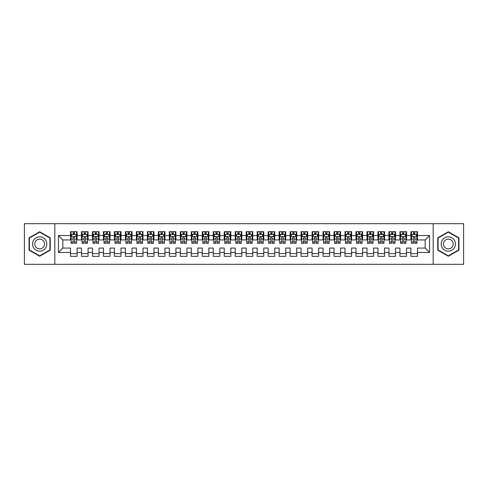<?xml version="1.0" encoding="UTF-8"?>
<svg xmlns="http://www.w3.org/2000/svg" width="488" height="488" viewBox="0 0 488 488"><rect width="100%" height="100%" fill="white"/><g stroke="black" fill="none" stroke-linecap="round" stroke-linejoin="round"><path stroke-width="0.73" d="M433.185 264.313L463.6 264.313L463.6 223.687L433.185 223.687L433.185 264.313L54.815 264.313L54.815 223.687L24.4 223.687L24.4 264.313L54.815 264.313M433.185 223.687L54.815 223.687M58.438 252.455L58.438 235.545L70.516 235.545L70.516 239.937L62.83 239.937L62.83 248.063L58.438 252.455L70.516 252.455L70.516 256.353L77.104 256.353L77.104 252.455L81.496 252.455L81.496 256.353L88.084 256.353L88.084 252.455L92.476 252.455L92.476 256.353L99.064 256.353L99.064 252.455L103.456 252.455L103.456 256.353L110.044 256.353L110.044 252.455L114.436 252.455L114.436 256.353L121.024 256.353L121.024 252.455L125.416 252.455L125.416 256.353L132.004 256.353L132.004 252.455L136.396 252.455L136.396 256.353L142.984 256.353L142.984 252.455L147.376 252.455L147.376 256.353L153.964 256.353L153.964 252.455L158.356 252.455L158.356 256.353L164.944 256.353L164.944 252.455L169.336 252.455L169.336 256.353L175.924 256.353L175.924 252.455L180.316 252.455L180.316 256.353L186.904 256.353L186.904 252.455L191.296 252.455L191.296 256.353L197.884 256.353L197.884 252.455L202.276 252.455L202.276 256.353L208.864 256.353L208.864 252.455L213.256 252.455L213.256 256.353L219.844 256.353L219.844 252.455L224.236 252.455L224.236 256.353L230.824 256.353L230.824 252.455L235.216 252.455L235.216 256.353L241.804 256.353L241.804 252.455L246.196 252.455L246.196 256.353L252.784 256.353L252.784 252.455L257.176 252.455L257.176 256.353L263.764 256.353L263.764 252.455L268.156 252.455L268.156 256.353L274.744 256.353L274.744 252.455L279.136 252.455L279.136 256.353L285.724 256.353L285.724 252.455L290.116 252.455L290.116 256.353L296.704 256.353L296.704 252.455L301.096 252.455L301.096 256.353L307.684 256.353L307.684 252.455L312.076 252.455L312.076 256.353L318.664 256.353L318.664 252.455L323.056 252.455L323.056 256.353L329.644 256.353L329.644 252.455L334.036 252.455L334.036 256.353L340.624 256.353L340.624 252.455L345.016 252.455L345.016 256.353L351.604 256.353L351.604 252.455L355.996 252.455L355.996 256.353L362.584 256.353L362.584 252.455L366.976 252.455L366.976 256.353L373.564 256.353L373.564 252.455L377.956 252.455L377.956 256.353L384.544 256.353L384.544 252.455L388.936 252.455L388.936 256.353L395.524 256.353L395.524 252.455L399.916 252.455L399.916 256.353L406.504 256.353L406.504 252.455L410.896 252.455L410.896 256.353L417.484 256.353L417.484 248.063L425.17 248.063L425.17 239.937L417.484 239.937L417.484 235.545L429.562 235.545L429.562 252.455L417.484 252.455M417.484 235.545L417.484 231.648L410.896 231.648L410.896 235.545L406.504 235.545L406.504 231.648L399.916 231.648L399.916 235.545L395.524 235.545L395.524 231.648L388.936 231.648L388.936 235.545L384.544 235.545L384.544 231.648L377.956 231.648L377.956 235.545L373.564 235.545L373.564 231.648L366.976 231.648L366.976 235.545L362.584 235.545L362.584 231.648L355.996 231.648L355.996 235.545L351.604 235.545L351.604 231.648L345.016 231.648L345.016 235.545L340.624 235.545L340.624 231.648L334.036 231.648L334.036 235.545L329.644 235.545L329.644 231.648L323.056 231.648L323.056 235.545L318.664 235.545L318.664 231.648L312.076 231.648L312.076 235.545L307.684 235.545L307.684 231.648L301.096 231.648L301.096 235.545L296.704 235.545L296.704 231.648L290.116 231.648L290.116 235.545L285.724 235.545L285.724 231.648L279.136 231.648L279.136 235.545L274.744 235.545L274.744 231.648L268.156 231.648L268.156 235.545L263.764 235.545L263.764 231.648L257.176 231.648L257.176 235.545L252.784 235.545L252.784 231.648L246.196 231.648L246.196 235.545L241.804 235.545L241.804 231.648L235.216 231.648L235.216 235.545L230.824 235.545L230.824 231.648L224.236 231.648L224.236 235.545L219.844 235.545L219.844 231.648L213.256 231.648L213.256 235.545L208.864 235.545L208.864 231.648L202.276 231.648L202.276 235.545L197.884 235.545L197.884 231.648L191.296 231.648L191.296 235.545L186.904 235.545L186.904 231.648L180.316 231.648L180.316 235.545L175.924 235.545L175.924 231.648L169.336 231.648L169.336 235.545L164.944 235.545L164.944 231.648L158.356 231.648L158.356 235.545L153.964 235.545L153.964 231.648L147.376 231.648L147.376 235.545L142.984 235.545L142.984 231.648L136.396 231.648L136.396 235.545L132.004 235.545L132.004 231.648L125.416 231.648L125.416 235.545L121.024 235.545L121.024 231.648L114.436 231.648L114.436 235.545L110.044 235.545L110.044 231.648L103.456 231.648L103.456 235.545L99.064 235.545L99.064 231.648L92.476 231.648L92.476 235.545L88.084 235.545L88.084 231.648L81.496 231.648L81.496 235.545L77.104 235.545L77.104 231.648L70.516 231.648L70.516 235.545M406.504 252.455L406.504 248.063L410.896 248.063L410.896 252.455M429.562 235.545L425.17 239.937M395.524 252.455L395.524 248.063L399.916 248.063L399.916 252.455M410.896 235.545L410.896 239.937L406.504 239.937L406.504 235.545M384.544 252.455L384.544 248.063L388.936 248.063L388.936 252.455M399.916 235.545L399.916 239.937L395.524 239.937L395.524 235.545M373.564 252.455L373.564 248.063L377.956 248.063L377.956 252.455M388.936 235.545L388.936 239.937L384.544 239.937L384.544 235.545M362.584 252.455L362.584 248.063L366.976 248.063L366.976 252.455M377.956 235.545L377.956 239.937L373.564 239.937L373.564 235.545M351.604 252.455L351.604 248.063L355.996 248.063L355.996 252.455M366.976 235.545L366.976 239.937L362.584 239.937L362.584 235.545M340.624 252.455L340.624 248.063L345.016 248.063L345.016 252.455M355.996 235.545L355.996 239.937L351.604 239.937L351.604 235.545M329.644 252.455L329.644 248.063L334.036 248.063L334.036 252.455M345.016 235.545L345.016 239.937L340.624 239.937L340.624 235.545M318.664 252.455L318.664 248.063L323.056 248.063L323.056 252.455M334.036 235.545L334.036 239.937L329.644 239.937L329.644 235.545M307.684 252.455L307.684 248.063L312.076 248.063L312.076 252.455M323.056 235.545L323.056 239.937L318.664 239.937L318.664 235.545M296.704 252.455L296.704 248.063L301.096 248.063L301.096 252.455M312.076 235.545L312.076 239.937L307.684 239.937L307.684 235.545M285.724 252.455L285.724 248.063L290.116 248.063L290.116 252.455M301.096 235.545L301.096 239.937L296.704 239.937L296.704 235.545M274.744 252.455L274.744 248.063L279.136 248.063L279.136 252.455M290.116 235.545L290.116 239.937L285.724 239.937L285.724 235.545M263.764 252.455L263.764 248.063L268.156 248.063L268.156 252.455M279.136 235.545L279.136 239.937L274.744 239.937L274.744 235.545M252.784 252.455L252.784 248.063L257.176 248.063L257.176 252.455M268.156 235.545L268.156 239.937L263.764 239.937L263.764 235.545M241.804 252.455L241.804 248.063L246.196 248.063L246.196 252.455M257.176 235.545L257.176 239.937L252.784 239.937L252.784 235.545M230.824 252.455L230.824 248.063L235.216 248.063L235.216 252.455M246.196 235.545L246.196 239.937L241.804 239.937L241.804 235.545M219.844 252.455L219.844 248.063L224.236 248.063L224.236 252.455M235.216 235.545L235.216 239.937L230.824 239.937L230.824 235.545M208.864 252.455L208.864 248.063L213.256 248.063L213.256 252.455M224.236 235.545L224.236 239.937L219.844 239.937L219.844 235.545M197.884 252.455L197.884 248.063L202.276 248.063L202.276 252.455M213.256 235.545L213.256 239.937L208.864 239.937L208.864 235.545M186.904 252.455L186.904 248.063L191.296 248.063L191.296 252.455M202.276 235.545L202.276 239.937L197.884 239.937L197.884 235.545M175.924 252.455L175.924 248.063L180.316 248.063L180.316 252.455M191.296 235.545L191.296 239.937L186.904 239.937L186.904 235.545M164.944 252.455L164.944 248.063L169.336 248.063L169.336 252.455M180.316 235.545L180.316 239.937L175.924 239.937L175.924 235.545M153.964 252.455L153.964 248.063L158.356 248.063L158.356 252.455M169.336 235.545L169.336 239.937L164.944 239.937L164.944 235.545M142.984 252.455L142.984 248.063L147.376 248.063L147.376 252.455M158.356 235.545L158.356 239.937L153.964 239.937L153.964 235.545M132.004 252.455L132.004 248.063L136.396 248.063L136.396 252.455M147.376 235.545L147.376 239.937L142.984 239.937L142.984 235.545M121.024 252.455L121.024 248.063L125.416 248.063L125.416 252.455M136.396 235.545L136.396 239.937L132.004 239.937L132.004 235.545M110.044 252.455L110.044 248.063L114.436 248.063L114.436 252.455M125.416 235.545L125.416 239.937L121.024 239.937L121.024 235.545M99.064 252.455L99.064 248.063L103.456 248.063L103.456 252.455M114.436 235.545L114.436 239.937L110.044 239.937L110.044 235.545M88.084 252.455L88.084 248.063L92.476 248.063L92.476 252.455M103.456 235.545L103.456 239.937L99.064 239.937L99.064 235.545M77.104 252.455L77.104 248.063L81.496 248.063L81.496 252.455M92.476 235.545L92.476 239.937L88.084 239.937L88.084 235.545M62.83 248.063L70.516 248.063L70.516 252.455M81.496 235.545L81.496 239.937L77.104 239.937L77.104 235.545M410.896 234.392L411.445 234.392M416.935 234.392L417.484 234.392M399.916 234.392L400.465 234.392M405.955 234.392L406.504 234.392M388.936 234.392L389.485 234.392M394.975 234.392L395.524 234.392M377.956 234.392L378.505 234.392M383.995 234.392L384.544 234.392M366.976 234.392L367.525 234.392M373.015 234.392L373.564 234.392M355.996 234.392L356.545 234.392M362.035 234.392L362.584 234.392M345.016 234.392L345.565 234.392M351.055 234.392L351.604 234.392M334.036 234.392L334.585 234.392M340.075 234.392L340.624 234.392M323.056 234.392L323.605 234.392M329.095 234.392L329.644 234.392M312.076 234.392L312.625 234.392M318.115 234.392L318.664 234.392M301.096 234.392L301.645 234.392M307.135 234.392L307.684 234.392M290.116 234.392L290.665 234.392M296.155 234.392L296.704 234.392M279.136 234.392L279.685 234.392M285.175 234.392L285.724 234.392M268.156 234.392L268.705 234.392M274.195 234.392L274.744 234.392M257.176 234.392L257.725 234.392M263.215 234.392L263.764 234.392M246.196 234.392L246.745 234.392M252.235 234.392L252.784 234.392M235.216 234.392L235.765 234.392M241.255 234.392L241.804 234.392M224.236 234.392L224.785 234.392M230.275 234.392L230.824 234.392M213.256 234.392L213.805 234.392M219.295 234.392L219.844 234.392M202.276 234.392L202.825 234.392M208.315 234.392L208.864 234.392M191.296 234.392L191.845 234.392M197.335 234.392L197.884 234.392M180.316 234.392L180.865 234.392M186.355 234.392L186.904 234.392M169.336 234.392L169.885 234.392M175.375 234.392L175.924 234.392M158.356 234.392L158.905 234.392M164.395 234.392L164.944 234.392M147.376 234.392L147.925 234.392M153.415 234.392L153.964 234.392M136.396 234.392L136.945 234.392M142.435 234.392L142.984 234.392M125.416 234.392L125.965 234.392M131.455 234.392L132.004 234.392M114.436 234.392L114.985 234.392M120.475 234.392L121.024 234.392M103.456 234.392L104.005 234.392M109.495 234.392L110.044 234.392M92.476 234.392L93.025 234.392M98.515 234.392L99.064 234.392M81.496 234.392L82.045 234.392M87.535 234.392L88.084 234.392M70.516 234.392L71.065 234.392M76.555 234.392L77.104 234.392M70.516 253.607L77.104 253.607M81.496 253.607L88.084 253.607M92.476 253.607L99.064 253.607M103.456 253.607L110.044 253.607M114.436 253.607L121.024 253.607M125.416 253.607L132.004 253.607M136.396 253.607L142.984 253.607M147.376 253.607L153.964 253.607M158.356 253.607L164.944 253.607M169.336 253.607L175.924 253.607M180.316 253.607L186.904 253.607M191.296 253.607L197.884 253.607M202.276 253.607L208.864 253.607M213.256 253.607L219.844 253.607M224.236 253.607L230.824 253.607M235.216 253.607L241.804 253.607M246.196 253.607L252.784 253.607M257.176 253.607L263.764 253.607M268.156 253.607L274.744 253.607M279.136 253.607L285.724 253.607M290.116 253.607L296.704 253.607M301.096 253.607L307.684 253.607M312.076 253.607L318.664 253.607M323.056 253.607L329.644 253.607M334.036 253.607L340.624 253.607M345.016 253.607L351.604 253.607M355.996 253.607L362.584 253.607M366.976 253.607L373.564 253.607M377.956 253.607L384.544 253.607M388.936 253.607L395.524 253.607M399.916 253.607L406.504 253.607M410.896 253.607L417.484 253.607M58.438 235.545L62.83 239.937M425.17 248.063L429.562 252.455M50.258 237.882L39.662 231.763L29.066 237.882L29.066 250.118L39.662 256.237L50.258 250.118L50.258 237.882M437.742 237.882L437.742 250.118L448.338 256.237L458.933 250.118L458.933 237.882L448.338 231.763L437.742 237.882M74.469 233.075L73.151 233.075M76.555 241.963L74.469 241.963L74.469 243.341L76.555 243.341L76.555 236.643L75.457 234.447L72.163 234.447L71.065 236.643L71.065 243.341L73.151 243.341L73.151 241.963L71.065 241.963M71.065 236.643L71.065 231.648M76.555 236.643L76.555 231.648M73.151 234.447L73.151 231.648M74.469 231.648L74.469 234.447M74.469 241.963L74.469 237.467C74.03 236.619 73.59 236.619 73.151 237.467L73.151 241.963M74.469 234.392L73.151 234.392M85.449 233.075L84.131 233.075M87.535 241.963L85.449 241.963L85.449 243.341L87.535 243.341L87.535 236.643L86.437 234.447L83.143 234.447L82.045 236.643L82.045 243.341L84.131 243.341L84.131 241.963L82.045 241.963M82.045 236.643L82.045 231.648M87.535 236.643L87.535 231.648M84.131 234.447L84.131 231.648M85.449 231.648L85.449 234.447M85.449 241.963L85.449 237.467C85.01 236.619 84.57 236.619 84.131 237.467L84.131 241.963M85.449 234.392L84.131 234.392M96.429 233.075L95.111 233.075M98.515 241.963L96.429 241.963L96.429 243.341L98.515 243.341L98.515 236.643L97.417 234.447L94.123 234.447L93.025 236.643L93.025 243.341L95.111 243.341L95.111 241.963L93.025 241.963M93.025 236.643L93.025 231.648M98.515 236.643L98.515 231.648M95.111 234.447L95.111 231.648M96.429 231.648L96.429 234.447M96.429 241.963L96.429 237.467C95.99 236.619 95.55 236.619 95.111 237.467L95.111 241.963M96.429 234.392L95.111 234.392M45.842 240.431A7.137 7.137 0 0 0 36.094 237.821A7.137 7.137 0 0 0 33.483 247.569A7.137 7.137 0 0 0 43.231 250.179A7.137 7.137 0 0 0 45.842 240.431M43.896 241.56A4.886 4.886 0 0 0 37.222 239.767A4.886 4.886 0 0 0 35.429 246.44A4.886 4.886 0 0 0 42.102 248.233A4.886 4.886 0 0 0 43.896 241.56M39.662 255.852L29.396 249.929L29.396 238.071L39.662 232.148L49.928 238.071L49.928 249.929L39.662 255.852M454.517 240.431A7.137 7.137 0 0 0 444.769 237.821A7.137 7.137 0 0 0 442.159 247.569A7.137 7.137 0 0 0 451.906 250.179A7.137 7.137 0 0 0 454.517 240.431M452.571 241.56A4.886 4.886 0 0 0 445.898 239.767A4.886 4.886 0 0 0 444.104 246.44A4.886 4.886 0 0 0 450.778 248.233A4.886 4.886 0 0 0 452.571 241.56M448.338 255.852L438.071 249.929L438.071 238.071L448.338 232.148L458.604 238.071L458.604 249.929L448.338 255.852M107.409 233.075L106.091 233.075M109.495 241.963L107.409 241.963L107.409 243.341L109.495 243.341L109.495 236.643L108.397 234.447L105.103 234.447L104.005 236.643L104.005 243.341L106.091 243.341L106.091 241.963L104.005 241.963M104.005 236.643L104.005 231.648M109.495 236.643L109.495 231.648M106.091 234.447L106.091 231.648M107.409 231.648L107.409 234.447M107.409 241.963L107.409 237.467C106.97 236.619 106.53 236.619 106.091 237.467L106.091 241.963M107.409 234.392L106.091 234.392M118.389 233.075L117.071 233.075M120.475 241.963L118.389 241.963L118.389 243.341L120.475 243.341L120.475 236.643L119.377 234.447L116.083 234.447L114.985 236.643L114.985 243.341L117.071 243.341L117.071 241.963L114.985 241.963M114.985 236.643L114.985 231.648M120.475 236.643L120.475 231.648M117.071 234.447L117.071 231.648M118.389 231.648L118.389 234.447M118.389 241.963L118.389 237.467C117.95 236.619 117.51 236.619 117.071 237.467L117.071 241.963M118.389 234.392L117.071 234.392M129.369 233.075L128.051 233.075M131.455 241.963L129.369 241.963L129.369 243.341L131.455 243.341L131.455 236.643L130.357 234.447L127.063 234.447L125.965 236.643L125.965 243.341L128.051 243.341L128.051 241.963L125.965 241.963M125.965 236.643L125.965 231.648M131.455 236.643L131.455 231.648M128.051 234.447L128.051 231.648M129.369 231.648L129.369 234.447M129.369 241.963L129.369 237.467C128.93 236.619 128.49 236.619 128.051 237.467L128.051 241.963M129.369 234.392L128.051 234.392M140.349 233.075L139.031 233.075M142.435 241.963L140.349 241.963L140.349 243.341L142.435 243.341L142.435 236.643L141.337 234.447L138.043 234.447L136.945 236.643L136.945 243.341L139.031 243.341L139.031 241.963L136.945 241.963M136.945 236.643L136.945 231.648M142.435 236.643L142.435 231.648M139.031 234.447L139.031 231.648M140.349 231.648L140.349 234.447M140.349 241.963L140.349 237.467C139.91 236.619 139.47 236.619 139.031 237.467L139.031 241.963M140.349 234.392L139.031 234.392M151.329 233.075L150.011 233.075M153.415 241.963L151.329 241.963L151.329 243.341L153.415 243.341L153.415 236.643L152.317 234.447L149.023 234.447L147.925 236.643L147.925 243.341L150.011 243.341L150.011 241.963L147.925 241.963M147.925 236.643L147.925 231.648M153.415 236.643L153.415 231.648M150.011 234.447L150.011 231.648M151.329 231.648L151.329 234.447M151.329 241.963L151.329 237.467C150.89 236.619 150.45 236.619 150.011 237.467L150.011 241.963M151.329 234.392L150.011 234.392M162.309 233.075L160.991 233.075M164.395 241.963L162.309 241.963L162.309 243.341L164.395 243.341L164.395 236.643L163.297 234.447L160.003 234.447L158.905 236.643L158.905 243.341L160.991 243.341L160.991 241.963L158.905 241.963M158.905 236.643L158.905 231.648M164.395 236.643L164.395 231.648M160.991 234.447L160.991 231.648M162.309 231.648L162.309 234.447M162.309 241.963L162.309 237.467C161.87 236.619 161.43 236.619 160.991 237.467L160.991 241.963M162.309 234.392L160.991 234.392M173.289 233.075L171.971 233.075M175.375 241.963L173.289 241.963L173.289 243.341L175.375 243.341L175.375 236.643L174.277 234.447L170.983 234.447L169.885 236.643L169.885 243.341L171.971 243.341L171.971 241.963L169.885 241.963M169.885 236.643L169.885 231.648M175.375 236.643L175.375 231.648M171.971 234.447L171.971 231.648M173.289 231.648L173.289 234.447M173.289 241.963L173.289 237.467C172.85 236.619 172.41 236.619 171.971 237.467L171.971 241.963M173.289 234.392L171.971 234.392M184.269 233.075L182.951 233.075M186.355 241.963L184.269 241.963L184.269 243.341L186.355 243.341L186.355 236.643L185.257 234.447L181.963 234.447L180.865 236.643L180.865 243.341L182.951 243.341L182.951 241.963L180.865 241.963M180.865 236.643L180.865 231.648M186.355 236.643L186.355 231.648M182.951 234.447L182.951 231.648M184.269 231.648L184.269 234.447M184.269 241.963L184.269 237.467C183.83 236.619 183.39 236.619 182.951 237.467L182.951 241.963M184.269 234.392L182.951 234.392M195.249 233.075L193.931 233.075M197.335 241.963L195.249 241.963L195.249 243.341L197.335 243.341L197.335 236.643L196.237 234.447L192.943 234.447L191.845 236.643L191.845 243.341L193.931 243.341L193.931 241.963L191.845 241.963M191.845 236.643L191.845 231.648M197.335 236.643L197.335 231.648M193.931 234.447L193.931 231.648M195.249 231.648L195.249 234.447M195.249 241.963L195.249 237.467C194.81 236.619 194.37 236.619 193.931 237.467L193.931 241.963M195.249 234.392L193.931 234.392M206.229 233.075L204.911 233.075M208.315 241.963L206.229 241.963L206.229 243.341L208.315 243.341L208.315 236.643L207.217 234.447L203.923 234.447L202.825 236.643L202.825 243.341L204.911 243.341L204.911 241.963L202.825 241.963M202.825 236.643L202.825 231.648M208.315 236.643L208.315 231.648M204.911 234.447L204.911 231.648M206.229 231.648L206.229 234.447M206.229 241.963L206.229 237.467C205.79 236.619 205.35 236.619 204.911 237.467L204.911 241.963M206.229 234.392L204.911 234.392M217.209 233.075L215.891 233.075M219.295 241.963L217.209 241.963L217.209 243.341L219.295 243.341L219.295 236.643L218.197 234.447L214.903 234.447L213.805 236.643L213.805 243.341L215.891 243.341L215.891 241.963L213.805 241.963M213.805 236.643L213.805 231.648M219.295 236.643L219.295 231.648M215.891 234.447L215.891 231.648M217.209 231.648L217.209 234.447M217.209 241.963L217.209 237.467C216.77 236.619 216.33 236.619 215.891 237.467L215.891 241.963M217.209 234.392L215.891 234.392M228.189 233.075L226.871 233.075M230.275 241.963L228.189 241.963L228.189 243.341L230.275 243.341L230.275 236.643L229.177 234.447L225.883 234.447L224.785 236.643L224.785 243.341L226.871 243.341L226.871 241.963L224.785 241.963M224.785 236.643L224.785 231.648M230.275 236.643L230.275 231.648M226.871 234.447L226.871 231.648M228.189 231.648L228.189 234.447M228.189 241.963L228.189 237.467C227.75 236.619 227.31 236.619 226.871 237.467L226.871 241.963M228.189 234.392L226.871 234.392M239.169 233.075L237.851 233.075M241.255 241.963L239.169 241.963L239.169 243.341L241.255 243.341L241.255 236.643L240.157 234.447L236.863 234.447L235.765 236.643L235.765 243.341L237.851 243.341L237.851 241.963L235.765 241.963M235.765 236.643L235.765 231.648M241.255 236.643L241.255 231.648M237.851 234.447L237.851 231.648M239.169 231.648L239.169 234.447M239.169 241.963L239.169 237.467C238.73 236.619 238.29 236.619 237.851 237.467L237.851 241.963M239.169 234.392L237.851 234.392M250.149 233.075L248.831 233.075M252.235 241.963L250.149 241.963L250.149 243.341L252.235 243.341L252.235 236.643L251.137 234.447L247.843 234.447L246.745 236.643L246.745 243.341L248.831 243.341L248.831 241.963L246.745 241.963M246.745 236.643L246.745 231.648M252.235 236.643L252.235 231.648M248.831 234.447L248.831 231.648M250.149 231.648L250.149 234.447M250.149 241.963L250.149 237.467C249.71 236.619 249.27 236.619 248.831 237.467L248.831 241.963M250.149 234.392L248.831 234.392M261.129 233.075L259.811 233.075M263.215 241.963L261.129 241.963L261.129 243.341L263.215 243.341L263.215 236.643L262.117 234.447L258.823 234.447L257.725 236.643L257.725 243.341L259.811 243.341L259.811 241.963L257.725 241.963M257.725 236.643L257.725 231.648M263.215 236.643L263.215 231.648M259.811 234.447L259.811 231.648M261.129 231.648L261.129 234.447M261.129 241.963L261.129 237.467C260.69 236.619 260.25 236.619 259.811 237.467L259.811 241.963M261.129 234.392L259.811 234.392M272.109 233.075L270.791 233.075M274.195 241.963L272.109 241.963L272.109 243.341L274.195 243.341L274.195 236.643L273.097 234.447L269.803 234.447L268.705 236.643L268.705 243.341L270.791 243.341L270.791 241.963L268.705 241.963M268.705 236.643L268.705 231.648M274.195 236.643L274.195 231.648M270.791 234.447L270.791 231.648M272.109 231.648L272.109 234.447M272.109 241.963L272.109 237.467C271.67 236.619 271.23 236.619 270.791 237.467L270.791 241.963M272.109 234.392L270.791 234.392M283.089 233.075L281.771 233.075M285.175 241.963L283.089 241.963L283.089 243.341L285.175 243.341L285.175 236.643L284.077 234.447L280.783 234.447L279.685 236.643L279.685 243.341L281.771 243.341L281.771 241.963L279.685 241.963M279.685 236.643L279.685 231.648M285.175 236.643L285.175 231.648M281.771 234.447L281.771 231.648M283.089 231.648L283.089 234.447M283.089 241.963L283.089 237.467C282.65 236.619 282.21 236.619 281.771 237.467L281.771 241.963M283.089 234.392L281.771 234.392M294.069 233.075L292.751 233.075M296.155 241.963L294.069 241.963L294.069 243.341L296.155 243.341L296.155 236.643L295.057 234.447L291.763 234.447L290.665 236.643L290.665 243.341L292.751 243.341L292.751 241.963L290.665 241.963M290.665 236.643L290.665 231.648M296.155 236.643L296.155 231.648M292.751 234.447L292.751 231.648M294.069 231.648L294.069 234.447M294.069 241.963L294.069 237.467C293.63 236.619 293.19 236.619 292.751 237.467L292.751 241.963M294.069 234.392L292.751 234.392M305.049 233.075L303.731 233.075M307.135 241.963L305.049 241.963L305.049 243.341L307.135 243.341L307.135 236.643L306.037 234.447L302.743 234.447L301.645 236.643L301.645 243.341L303.731 243.341L303.731 241.963L301.645 241.963M301.645 236.643L301.645 231.648M307.135 236.643L307.135 231.648M303.731 234.447L303.731 231.648M305.049 231.648L305.049 234.447M305.049 241.963L305.049 237.467C304.61 236.619 304.17 236.619 303.731 237.467L303.731 241.963M305.049 234.392L303.731 234.392M316.029 233.075L314.711 233.075M318.115 241.963L316.029 241.963L316.029 243.341L318.115 243.341L318.115 236.643L317.017 234.447L313.723 234.447L312.625 236.643L312.625 243.341L314.711 243.341L314.711 241.963L312.625 241.963M312.625 236.643L312.625 231.648M318.115 236.643L318.115 231.648M314.711 234.447L314.711 231.648M316.029 231.648L316.029 234.447M316.029 241.963L316.029 237.467C315.59 236.619 315.15 236.619 314.711 237.467L314.711 241.963M316.029 234.392L314.711 234.392M327.009 233.075L325.691 233.075M329.095 241.963L327.009 241.963L327.009 243.341L329.095 243.341L329.095 236.643L327.997 234.447L324.703 234.447L323.605 236.643L323.605 243.341L325.691 243.341L325.691 241.963L323.605 241.963M323.605 236.643L323.605 231.648M329.095 236.643L329.095 231.648M325.691 234.447L325.691 231.648M327.009 231.648L327.009 234.447M327.009 241.963L327.009 237.467C326.57 236.619 326.13 236.619 325.691 237.467L325.691 241.963M327.009 234.392L325.691 234.392M337.989 233.075L336.671 233.075M340.075 241.963L337.989 241.963L337.989 243.341L340.075 243.341L340.075 236.643L338.977 234.447L335.683 234.447L334.585 236.643L334.585 243.341L336.671 243.341L336.671 241.963L334.585 241.963M334.585 236.643L334.585 231.648M340.075 236.643L340.075 231.648M336.671 234.447L336.671 231.648M337.989 231.648L337.989 234.447M337.989 241.963L337.989 237.467C337.55 236.619 337.11 236.619 336.671 237.467L336.671 241.963M337.989 234.392L336.671 234.392M348.969 233.075L347.651 233.075M351.055 241.963L348.969 241.963L348.969 243.341L351.055 243.341L351.055 236.643L349.957 234.447L346.663 234.447L345.565 236.643L345.565 243.341L347.651 243.341L347.651 241.963L345.565 241.963M345.565 236.643L345.565 231.648M351.055 236.643L351.055 231.648M347.651 234.447L347.651 231.648M348.969 231.648L348.969 234.447M348.969 241.963L348.969 237.467C348.53 236.619 348.09 236.619 347.651 237.467L347.651 241.963M348.969 234.392L347.651 234.392M359.949 233.075L358.631 233.075M362.035 241.963L359.949 241.963L359.949 243.341L362.035 243.341L362.035 236.643L360.937 234.447L357.643 234.447L356.545 236.643L356.545 243.341L358.631 243.341L358.631 241.963L356.545 241.963M356.545 236.643L356.545 231.648M362.035 236.643L362.035 231.648M358.631 234.447L358.631 231.648M359.949 231.648L359.949 234.447M359.949 241.963L359.949 237.467C359.51 236.619 359.07 236.619 358.631 237.467L358.631 241.963M359.949 234.392L358.631 234.392M370.929 233.075L369.611 233.075M373.015 241.963L370.929 241.963L370.929 243.341L373.015 243.341L373.015 236.643L371.917 234.447L368.623 234.447L367.525 236.643L367.525 243.341L369.611 243.341L369.611 241.963L367.525 241.963M367.525 236.643L367.525 231.648M373.015 236.643L373.015 231.648M369.611 234.447L369.611 231.648M370.929 231.648L370.929 234.447M370.929 241.963L370.929 237.467C370.49 236.619 370.05 236.619 369.611 237.467L369.611 241.963M370.929 234.392L369.611 234.392M381.909 233.075L380.591 233.075M383.995 241.963L381.909 241.963L381.909 243.341L383.995 243.341L383.995 236.643L382.897 234.447L379.603 234.447L378.505 236.643L378.505 243.341L380.591 243.341L380.591 241.963L378.505 241.963M378.505 236.643L378.505 231.648M383.995 236.643L383.995 231.648M380.591 234.447L380.591 231.648M381.909 231.648L381.909 234.447M381.909 241.963L381.909 237.467C381.47 236.619 381.03 236.619 380.591 237.467L380.591 241.963M381.909 234.392L380.591 234.392M392.889 233.075L391.571 233.075M394.975 241.963L392.889 241.963L392.889 243.341L394.975 243.341L394.975 236.643L393.877 234.447L390.583 234.447L389.485 236.643L389.485 243.341L391.571 243.341L391.571 241.963L389.485 241.963M389.485 236.643L389.485 231.648M394.975 236.643L394.975 231.648M391.571 234.447L391.571 231.648M392.889 231.648L392.889 234.447M392.889 241.963L392.889 237.467C392.45 236.619 392.01 236.619 391.571 237.467L391.571 241.963M392.889 234.392L391.571 234.392M403.869 233.075L402.551 233.075M405.955 241.963L403.869 241.963L403.869 243.341L405.955 243.341L405.955 236.643L404.857 234.447L401.563 234.447L400.465 236.643L400.465 243.341L402.551 243.341L402.551 241.963L400.465 241.963M400.465 236.643L400.465 231.648M405.955 236.643L405.955 231.648M402.551 234.447L402.551 231.648M403.869 231.648L403.869 234.447M403.869 241.963L403.869 237.467C403.43 236.619 402.99 236.619 402.551 237.467L402.551 241.963M403.869 234.392L402.551 234.392M414.849 233.075L413.531 233.075M416.935 241.963L414.849 241.963L414.849 243.341L416.935 243.341L416.935 236.643L415.837 234.447L412.543 234.447L411.445 236.643L411.445 243.341L413.531 243.341L413.531 241.963L411.445 241.963M411.445 236.643L411.445 231.648M416.935 236.643L416.935 231.648M413.531 234.447L413.531 231.648M414.849 231.648L414.849 234.447M414.849 241.963L414.849 237.467C414.41 236.619 413.97 236.619 413.531 237.467L413.531 241.963M414.849 234.392L413.531 234.392M76.531 236.589L71.096 236.589M71.065 234.582L72.096 234.582M75.524 234.582L76.555 234.582M73.151 239.022L71.065 239.022M76.555 239.022L74.469 239.022M74.469 233.776L73.151 233.776M87.511 236.589L82.076 236.589M82.045 234.582L83.076 234.582M86.504 234.582L87.535 234.582M84.131 239.022L82.045 239.022M87.535 239.022L85.449 239.022M85.449 233.776L84.131 233.776M98.491 236.589L93.056 236.589M93.025 234.582L94.056 234.582M97.484 234.582L98.515 234.582M95.111 239.022L93.025 239.022M98.515 239.022L96.429 239.022M96.429 233.776L95.111 233.776M109.471 236.589L104.035 236.589M104.005 234.582L105.036 234.582M108.464 234.582L109.495 234.582M106.091 239.022L104.005 239.022M109.495 239.022L107.409 239.022M107.409 233.776L106.091 233.776M120.451 236.589L115.016 236.589M114.985 234.582L116.016 234.582M119.444 234.582L120.475 234.582M117.071 239.022L114.985 239.022M120.475 239.022L118.389 239.022M118.389 233.776L117.071 233.776M131.431 236.589L125.996 236.589M125.965 234.582L126.996 234.582M130.424 234.582L131.455 234.582M128.051 239.022L125.965 239.022M131.455 239.022L129.369 239.022M129.369 233.776L128.051 233.776M142.411 236.589L136.976 236.589M136.945 234.582L137.976 234.582M141.404 234.582L142.435 234.582M139.031 239.022L136.945 239.022M142.435 239.022L140.349 239.022M140.349 233.776L139.031 233.776M153.391 236.589L147.956 236.589M147.925 234.582L148.956 234.582M152.384 234.582L153.415 234.582M150.011 239.022L147.925 239.022M153.415 239.022L151.329 239.022M151.329 233.776L150.011 233.776M164.371 236.589L158.935 236.589M158.905 234.582L159.936 234.582M163.364 234.582L164.395 234.582M160.991 239.022L158.905 239.022M164.395 239.022L162.309 239.022M162.309 233.776L160.991 233.776M175.351 236.589L169.916 236.589M169.885 234.582L170.916 234.582M174.344 234.582L175.375 234.582M171.971 239.022L169.885 239.022M175.375 239.022L173.289 239.022M173.289 233.776L171.971 233.776M186.331 236.589L180.895 236.589M180.865 234.582L181.896 234.582M185.324 234.582L186.355 234.582M182.951 239.022L180.865 239.022M186.355 239.022L184.269 239.022M184.269 233.776L182.951 233.776M197.311 236.589L191.876 236.589M191.845 234.582L192.876 234.582M196.304 234.582L197.335 234.582M193.931 239.022L191.845 239.022M197.335 239.022L195.249 239.022M195.249 233.776L193.931 233.776M208.291 236.589L202.856 236.589M202.825 234.582L203.856 234.582M207.284 234.582L208.315 234.582M204.911 239.022L202.825 239.022M208.315 239.022L206.229 239.022M206.229 233.776L204.911 233.776M219.271 236.589L213.835 236.589M213.805 234.582L214.836 234.582M218.264 234.582L219.295 234.582M215.891 239.022L213.805 239.022M219.295 239.022L217.209 239.022M217.209 233.776L215.891 233.776M230.251 236.589L224.816 236.589M224.785 234.582L225.816 234.582M229.244 234.582L230.275 234.582M226.871 239.022L224.785 239.022M230.275 239.022L228.189 239.022M228.189 233.776L226.871 233.776M241.231 236.589L235.796 236.589M235.765 234.582L236.796 234.582M240.224 234.582L241.255 234.582M237.851 239.022L235.765 239.022M241.255 239.022L239.169 239.022M239.169 233.776L237.851 233.776M252.211 236.589L246.775 236.589M246.745 234.582L247.776 234.582M251.204 234.582L252.235 234.582M248.831 239.022L246.745 239.022M252.235 239.022L250.149 239.022M250.149 233.776L248.831 233.776M263.191 236.589L257.755 236.589M257.725 234.582L258.756 234.582M262.184 234.582L263.215 234.582M259.811 239.022L257.725 239.022M263.215 239.022L261.129 239.022M261.129 233.776L259.811 233.776M274.171 236.589L268.736 236.589M268.705 234.582L269.736 234.582M273.164 234.582L274.195 234.582M270.791 239.022L268.705 239.022M274.195 239.022L272.109 239.022M272.109 233.776L270.791 233.776M285.151 236.589L279.716 236.589M279.685 234.582L280.716 234.582M284.144 234.582L285.175 234.582M281.771 239.022L279.685 239.022M285.175 239.022L283.089 239.022M283.089 233.776L281.771 233.776M296.131 236.589L290.695 236.589M290.665 234.582L291.696 234.582M295.124 234.582L296.155 234.582M292.751 239.022L290.665 239.022M296.155 239.022L294.069 239.022M294.069 233.776L292.751 233.776M307.111 236.589L301.675 236.589M301.645 234.582L302.676 234.582M306.104 234.582L307.135 234.582M303.731 239.022L301.645 239.022M307.135 239.022L305.049 239.022M305.049 233.776L303.731 233.776M318.091 236.589L312.655 236.589M312.625 234.582L313.656 234.582M317.084 234.582L318.115 234.582M314.711 239.022L312.625 239.022M318.115 239.022L316.029 239.022M316.029 233.776L314.711 233.776M329.071 236.589L323.635 236.589M323.605 234.582L324.636 234.582M328.064 234.582L329.095 234.582M325.691 239.022L323.605 239.022M329.095 239.022L327.009 239.022M327.009 233.776L325.691 233.776M340.051 236.589L334.615 236.589M334.585 234.582L335.616 234.582M339.044 234.582L340.075 234.582M336.671 239.022L334.585 239.022M340.075 239.022L337.989 239.022M337.989 233.776L336.671 233.776M351.031 236.589L345.595 236.589M345.565 234.582L346.596 234.582M350.024 234.582L351.055 234.582M347.651 239.022L345.565 239.022M351.055 239.022L348.969 239.022M348.969 233.776L347.651 233.776M362.011 236.589L356.575 236.589M356.545 234.582L357.576 234.582M361.004 234.582L362.035 234.582M358.631 239.022L356.545 239.022M362.035 239.022L359.949 239.022M359.949 233.776L358.631 233.776M372.991 236.589L367.555 236.589M367.525 234.582L368.556 234.582M371.984 234.582L373.015 234.582M369.611 239.022L367.525 239.022M373.015 239.022L370.929 239.022M370.929 233.776L369.611 233.776M383.971 236.589L378.535 236.589M378.505 234.582L379.536 234.582M382.964 234.582L383.995 234.582M380.591 239.022L378.505 239.022M383.995 239.022L381.909 239.022M381.909 233.776L380.591 233.776M394.951 236.589L389.515 236.589M389.485 234.582L390.516 234.582M393.944 234.582L394.975 234.582M391.571 239.022L389.485 239.022M394.975 239.022L392.889 239.022M392.889 233.776L391.571 233.776M405.931 236.589L400.495 236.589M400.465 234.582L401.496 234.582M404.924 234.582L405.955 234.582M402.551 239.022L400.465 239.022M405.955 239.022L403.869 239.022M403.869 233.776L402.551 233.776M416.911 236.589L411.475 236.589M411.445 234.582L412.476 234.582M415.904 234.582L416.935 234.582M413.531 239.022L411.445 239.022M416.935 239.022L414.849 239.022M414.849 233.776L413.531 233.776"/></g></svg>

